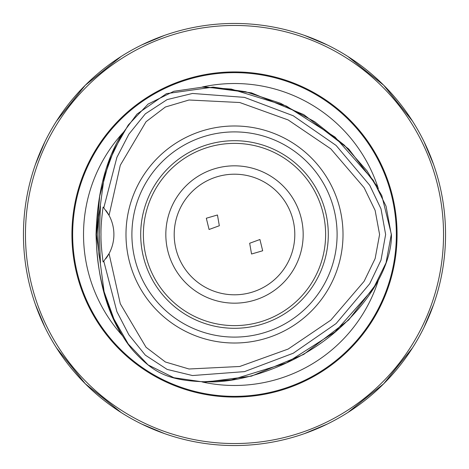 <?xml version="1.0" encoding="UTF-8"?>
<svg xmlns="http://www.w3.org/2000/svg" width="469" height="469" viewBox="0 0 469 469"><rect width="100%" height="100%" fill="white"/><g stroke="black" fill="none" stroke-linecap="round" stroke-linejoin="round"><path stroke-width="0.7" d="M23.878 221.098L23.855 221.432M23.849 221.556L23.784 222.634M23.479 230.994L23.473 231.293M23.456 232.888L23.456 236.112M445.55 234.5A211.05 211.05 0 0 0 234.5 23.45A211.05 211.05 0 0 0 23.45 234.5A211.05 211.05 0 0 0 234.5 445.55A211.05 211.05 0 0 0 445.55 234.5M433.602 164.502L424.076 141.749M412.48 121.072L383.736 85.264L347.928 56.52M327.251 44.924L304.498 35.398M164.502 35.398L141.749 44.924M121.072 56.52L85.264 85.264L56.52 121.072M44.924 141.749L35.398 164.502M23.784 246.366L23.819 246.934M35.398 304.498L44.924 327.251M56.52 347.928L85.264 383.736L121.072 412.48M141.749 424.076L164.502 433.602M304.498 433.602L327.251 424.076M347.928 412.48L383.736 383.736L412.48 347.928M424.076 327.251L433.602 304.498M443.539 234.5A209.039 209.039 0 0 1 234.5 443.539A209.039 209.039 0 0 1 25.461 234.5A209.039 209.039 0 0 1 234.5 25.461A209.039 209.039 0 0 1 443.539 234.5M397.073 234.5A162.573 162.573 0 0 0 234.5 71.927A162.573 162.573 0 0 0 71.927 234.5A162.573 162.573 0 0 0 234.5 397.073A162.573 162.573 0 0 0 397.073 234.5M121.858 133.976A150.977 150.977 0 0 0 121.858 335.024M122.907 132.833L121.864 133.97C105.806 159.835 97.2 193.345 96.045 234.5C97.2 275.649 105.806 309.153 121.864 335.03L122.907 336.167M202.268 381.977L203.775 382.317A150.977 150.977 0 0 0 377.879 281.793L378.336 280.321M378.336 188.679L377.879 187.207A150.977 150.977 0 0 0 203.775 86.683L202.268 87.023M203.775 86.683L251.454 92.862L303.73 114.6L348.702 149.013L377.879 187.207M96.344 234.5C95.782 284.947 115.444 331.36 134.404 352.02C154.893 373.787 169.626 381.784 213.102 381.883C251.237 381.115 304.445 360.555 339.538 328.224C379.38 292.298 392.09 255.564 391.416 234.5L381.789 195.52L366.993 170.798L344.252 145.097L314.605 121.659L280.532 103.28L245.48 91.684L213.108 87.117L166.46 93.636L136.971 114.102L122.298 133.835L109.007 161.664L99.692 196.2L96.344 234.5M96.479 234.5L104.106 177.305L113.903 150.103L128.26 125.024L148.098 104.071L173.864 91.285L202.456 87.152L231.299 89.069L286.418 106.076L335.083 137.1L373.277 180.278L386.046 206.184L391.281 234.5L386.046 262.816L373.277 288.722L335.083 331.9L286.418 362.924L231.299 379.931L202.456 381.848L173.864 377.715L148.098 364.929L128.26 343.976L113.903 318.897L104.106 291.695L96.479 234.5M385.635 234.5L380.998 260.154L369.73 283.722L336.115 323.54L293.242 353.239L244.443 371.63L192.501 375.54L167.128 369.408L145.331 355.144L128.887 334.831L116.892 311.627L103.784 261.163L103.08 261.937C101.509 250.147 100.817 240.996 101.005 234.5C100.817 228.004 101.509 218.859 103.08 207.064L103.784 207.837L116.892 157.373L128.887 134.169L145.331 113.856L167.128 99.592L192.501 93.46L244.443 97.37L293.242 115.761L336.115 145.46L369.73 185.278L380.998 208.846L385.635 234.5M99.328 234.5L100.454 263.021L98.936 254.474L97.798 234.5L98.936 214.526L100.454 205.979L99.328 234.5M105.871 258.607A40.199 40.199 0 0 0 109.054 253.629L120.304 303.783L146.035 347.265L165.393 361.992L189.013 368.997L239.741 366.482L288.148 349.059L330.803 320.157L364.12 281.3L375.141 258.566L379.585 234.5L375.141 210.434L364.12 187.7L330.803 148.843L288.148 119.941L239.741 102.518L189.013 100.003L165.393 107.008L146.035 121.735L120.304 165.217L109.054 215.371A40.199 40.199 0 0 1 109.054 253.629L103.784 261.163M103.784 207.837L109.054 215.371A40.199 40.199 0 0 0 105.871 210.393M103.08 261.937A40.199 40.199 0 0 0 103.45 261.532M103.45 207.468A40.199 40.199 0 0 0 103.08 207.064M343.015 234.5A108.515 108.515 0 0 0 234.5 125.985A108.515 108.515 0 0 0 125.985 234.5A108.515 108.515 0 0 0 234.5 343.015A108.515 108.515 0 0 0 343.015 234.5M337.1 234.5A102.6 102.6 0 0 0 234.5 131.9A102.6 102.6 0 0 0 131.9 234.5A102.6 102.6 0 0 0 234.5 337.1A102.6 102.6 0 0 0 337.1 234.5M328.3 234.5A93.8 93.8 0 0 1 234.5 328.3A93.8 93.8 0 0 1 140.7 234.5A93.8 93.8 0 0 1 234.5 140.7A93.8 93.8 0 0 1 328.3 234.5M328.259 231.797L328.148 229.118L328.259 231.797M327.954 226.474L327.702 223.901L327.954 226.474M327.667 223.637L327.438 221.825L327.667 223.637M327.385 221.421L327.022 219.058L327.385 221.421M326.963 218.724L326.623 216.848L326.963 218.724M326.606 216.737L325.803 213.002L326.606 216.737M140.741 231.797L140.852 229.118L140.741 231.797M141.046 226.474L141.298 223.901L141.046 226.474M141.333 223.637L141.562 221.825L141.333 223.637M141.615 221.421L141.978 219.058L141.615 221.421M142.037 218.724L142.377 216.848L142.037 218.724M142.394 216.737L143.197 213.002L142.394 216.737M328.259 237.203L328.148 239.882L328.259 237.203M327.954 242.526L327.702 245.099L327.954 242.526M327.667 245.363L327.438 247.175L327.667 245.363M327.385 247.579L327.022 249.942L327.385 247.579M326.963 250.276L326.623 252.152L326.963 250.276M326.606 252.263L325.803 255.998L326.606 252.263M140.741 237.203L140.852 239.882L140.741 237.203M141.046 242.526L141.298 245.099L141.046 242.526M141.333 245.363L141.562 247.175L141.333 245.363M141.615 247.579L141.978 249.942L141.615 247.579M142.037 250.276L142.377 252.152L142.037 250.276M142.394 252.263L143.197 255.998L142.394 252.263M303.173 234.5A68.673 68.673 0 0 0 234.5 165.827A68.673 68.673 0 0 0 165.827 234.5A68.673 68.673 0 0 0 234.5 303.173A68.673 68.673 0 0 0 303.173 234.5M294.802 234.5A60.302 60.302 0 0 0 234.5 174.198A60.302 60.302 0 0 0 174.198 234.5A60.302 60.302 0 0 0 234.5 294.802A60.302 60.302 0 0 0 294.802 234.5M219.328 225.741L209.074 229.493L206.319 218.232L217.452 214.99L219.328 225.741M249.672 243.259L259.926 239.507L262.681 250.768L251.548 254.01L249.672 243.259M377.879 281.793L348.696 319.987L303.736 354.4L251.448 376.138L203.775 382.317M396.352 234.5A161.852 161.852 0 0 0 234.5 72.648A161.852 161.852 0 0 0 72.648 234.5A161.852 161.852 0 0 0 234.5 396.352A161.852 161.852 0 0 0 396.352 234.5M143.379 234.5A91.121 91.121 0 0 0 234.5 325.621A91.121 91.121 0 0 0 325.621 234.5A91.121 91.121 0 0 0 234.5 143.379A91.121 91.121 0 0 0 143.379 234.5"/></g></svg>
